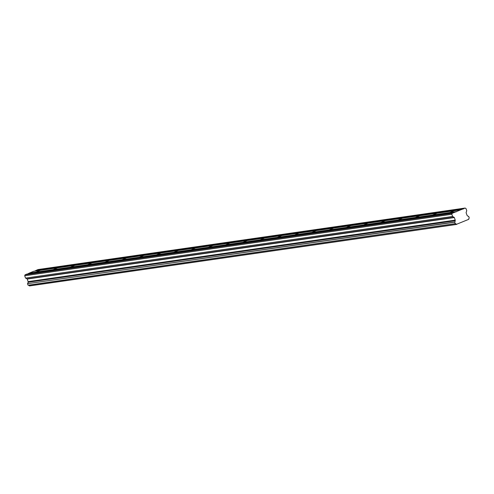 <?xml version="1.0" encoding="UTF-8"?>
<svg xmlns="http://www.w3.org/2000/svg" width="494" height="494" viewBox="0 0 494 494"><rect width="100%" height="100%" fill="white"/><g stroke="black" fill="none" stroke-linecap="round" stroke-linejoin="round"><path stroke-width="0.74" d="M28.022 282.142L455.24 220.41A0.364 0.327 -98.2 0 0 455.246 220.12L454.332 217.551A0.377 0.34 -98.2 0 0 454.153 217.341L452.609 216.489L451.819 214.266L452.201 213.303L460.853 209.783L465.101 208.06L465.978 208.511L466.762 210.728L466.132 212.469A0.377 0.34 -98.2 0 0 466.132 212.753L467.04 215.322A0.364 0.327 -98.2 0 0 467.219 215.532L467.522 215.73A1.229 1.105 81.8 0 0 468.67 216.353L469.263 218.027A1.229 1.105 81.8 0 0 468.787 219.311L456.407 224.35A1.229 1.105 81.8 0 0 455.252 223.72L454.665 222.053A1.229 1.105 81.8 0 0 455.135 220.762L28.016 282.259L455.135 220.762M456.45 211.58L449.873 212.525L454.282 210.734L460.853 209.783M28.121 281.901A0.364 0.327 81.8 0 0 28.121 281.617L27.213 279.048A0.377 0.34 81.8 0 0 27.034 278.838L25.577 278.091L452.695 216.594M40.304 270.335L35.895 272.126L29.325 273.071L33.728 271.28L40.304 270.335L35.895 272.126L191.141 249.779L449.873 212.525L454.282 210.734L437.029 213.217L432.627 215.007L437.029 213.217L419.783 215.699L415.38 217.49L419.783 215.699L402.536 218.181L398.127 219.972L402.536 218.181L385.283 220.664L380.88 222.461L385.283 220.664L368.036 223.152L363.627 224.943L368.036 223.152L350.783 225.635L346.38 227.425L350.783 225.635L333.536 228.117L329.134 229.908L333.536 228.117L316.29 230.599L311.881 232.39L316.29 230.599L299.037 233.082L294.634 234.872L299.037 233.082L281.79 235.564L277.387 237.361L281.79 235.564L264.543 238.052L260.134 239.843L264.543 238.052L247.29 240.535L242.887 242.326L247.29 240.535L230.043 243.017L225.635 244.808L230.043 243.017L212.791 245.499L208.388 247.29L212.791 245.499L195.544 247.982L191.141 249.779L195.544 247.982L178.297 250.47L173.888 252.261L178.297 250.47L161.044 252.953L156.641 254.743L161.044 252.953L143.797 255.435L139.394 257.226L143.797 255.435L126.55 257.917L122.142 259.708L126.55 257.917L109.298 260.4L104.895 262.191L109.298 260.4L92.051 262.888L87.642 264.679L92.051 262.888L74.798 265.371L70.395 267.161L74.798 265.371L57.551 267.853L53.148 269.644L57.551 267.853L40.304 270.335M456.407 224.35L29.282 285.847L456.542 224.449M29.282 285.847A1.229 1.105 81.8 0 0 28.17 285.211M455.141 223.646L28.133 285.217M28.022 285.143L27.503 283.686L454.622 222.189M454.665 222.053L27.503 283.686M27.541 283.55A1.229 1.105 81.8 0 0 28.016 282.259M452.609 216.489L25.577 278.091M25.484 277.986L24.7 275.763L25.077 274.8L26.812 274.096L453.93 212.599M27.578 273.985L29.325 273.071M34.5 271.169L37.976 269.557L465.101 208.06M463.366 208.764L36.247 270.261M36.155 270.496L463.273 209.005M29.232 273.312L456.351 211.821M452.201 213.303L25.077 274.8M451.819 214.266L24.7 275.763M455.246 220.12L28.121 281.617M454.153 217.341L27.034 278.838M27.213 279.048L454.332 217.551M456.579 224.443L29.455 285.94"/></g></svg>
